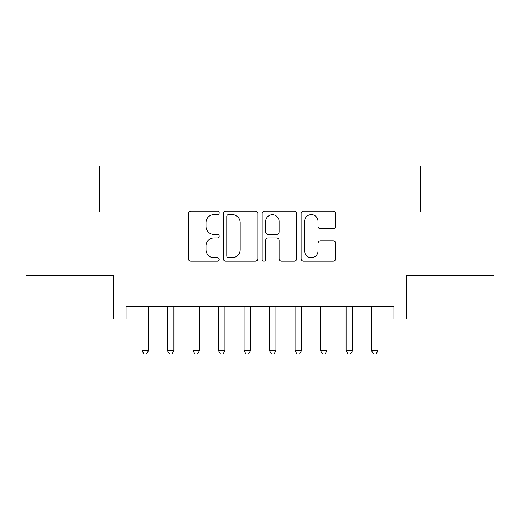 <?xml version="1.0" encoding="UTF-8"?>
<svg xmlns="http://www.w3.org/2000/svg" width="520" height="520" viewBox="0 0 520 520"><rect width="100%" height="100%" fill="white"/><g stroke="black" fill="none" stroke-linecap="round" stroke-linejoin="round"><path stroke-width="0.78" d="M219.193 212.875A1.755 1.755 0 0 0 217.444 211.12L190.847 211.12A2.502 2.502 0 0 0 188.338 213.623L188.338 258.687A2.502 2.502 0 0 0 190.847 261.19L217.444 261.19A1.755 1.755 0 0 0 219.193 259.435A1.755 1.755 0 0 0 217.444 257.686L214 257.686A8.008 8.008 0 0 1 205.992 249.672L205.992 245.915A8.008 8.008 0 0 1 214 237.906L217.444 237.906A1.755 1.755 0 0 0 219.193 236.151A1.755 1.755 0 0 0 217.444 234.403L214 234.403A8.008 8.008 0 0 1 205.992 226.389L205.992 222.638A8.008 8.008 0 0 1 214 214.624L217.444 214.624A1.755 1.755 0 0 0 219.193 212.875M333.164 228.768A2.502 2.502 0 0 0 335.666 226.265L335.666 213.623A2.502 2.502 0 0 0 333.164 211.12L303.622 211.12A2.502 2.502 0 0 0 301.119 213.623L301.119 258.687A2.502 2.502 0 0 0 303.622 261.19L333.164 261.19A2.502 2.502 0 0 0 335.666 258.687L335.666 243.412A2.502 2.502 0 0 0 333.164 240.91L320.522 240.91A2.502 2.502 0 0 0 318.019 243.412L318.019 250.984A6.695 6.695 0 0 1 311.317 257.686A6.695 6.695 0 0 1 304.623 250.984L304.623 221.319A6.695 6.695 0 0 1 311.317 214.624A6.695 6.695 0 0 1 318.019 221.319L318.019 226.265A2.502 2.502 0 0 0 320.522 228.768L333.164 228.768M126.106 319.039L126.106 306.293L393.894 306.293L393.894 319.039L406.647 319.039L406.647 275.685L494 275.685L494 211.926L420.674 211.926L420.674 166.017L99.327 166.017L99.327 211.926L26 211.926L26 275.685L113.353 275.685L113.353 319.039L142.044 319.039M257.81 213.623A2.502 2.502 0 0 0 255.307 211.12L225.764 211.12A2.502 2.502 0 0 0 223.262 213.623L223.262 258.687A2.502 2.502 0 0 0 225.764 261.19L255.307 261.19A2.502 2.502 0 0 0 257.81 258.687L257.81 213.623M264.693 211.12L294.236 211.12A2.502 2.502 0 0 1 296.738 213.623L296.738 258.687A2.502 2.502 0 0 1 294.236 261.19L281.593 261.19A2.502 2.502 0 0 1 279.091 258.687L279.091 240.409A2.502 2.502 0 0 0 276.588 237.906L268.197 237.906A2.502 2.502 0 0 0 265.694 240.409L265.694 259.435A1.755 1.755 0 0 1 263.945 261.19A1.755 1.755 0 0 1 262.19 259.435L262.19 213.623A2.502 2.502 0 0 1 264.693 211.12M148.421 319.039L167.55 319.039M173.921 319.039L193.05 319.039M199.427 319.039L218.556 319.039M224.933 319.039L244.062 319.039M250.439 319.039L269.562 319.039M275.938 319.039L295.067 319.039M301.444 319.039L320.574 319.039M326.95 319.039L346.079 319.039M352.45 319.039L371.579 319.039M377.956 319.039L393.894 319.039M228.52 214.624A1.755 1.755 0 0 0 226.766 216.379L226.766 255.931A1.755 1.755 0 0 0 228.52 257.686L232.147 257.686A8.008 8.008 0 0 0 240.162 249.672L240.162 222.638A8.008 8.008 0 0 0 232.147 214.624L228.52 214.624M279.091 221.448A6.695 6.695 0 0 0 272.389 214.747A6.695 6.695 0 0 0 265.694 221.448L265.694 231.9A2.502 2.502 0 0 0 268.197 234.403L276.588 234.403A2.502 2.502 0 0 0 279.091 231.9L279.091 221.448M148.421 306.293L148.421 350.668L142.044 350.668L142.044 306.293M148.421 350.668L146.51 353.984L143.956 353.984L142.044 350.668M173.921 306.293L173.921 350.668L167.55 350.668L167.55 306.293M173.921 350.668L172.01 353.984L169.462 353.984L167.55 350.668M199.427 306.293L199.427 350.668L193.05 350.668L193.05 306.293M199.427 350.668L197.516 353.984L194.968 353.984L193.05 350.668M224.933 306.293L224.933 350.668L218.556 350.668L218.556 306.293M224.933 350.668L223.022 353.984L220.467 353.984L218.556 350.668M250.439 306.293L250.439 350.668L244.062 350.668L244.062 306.293M250.439 350.668L248.521 353.984L245.973 353.984L244.062 350.668M275.938 306.293L275.938 350.668L269.562 350.668L269.562 306.293M275.938 350.668L274.027 353.984L271.479 353.984L269.562 350.668M301.444 306.293L301.444 350.668L295.067 350.668L295.067 306.293M301.444 350.668L299.533 353.984L296.978 353.984L295.067 350.668M326.95 306.293L326.95 350.668L320.574 350.668L320.574 306.293M326.95 350.668L325.033 353.984L322.485 353.984L320.574 350.668M352.45 306.293L352.45 350.668L346.079 350.668L346.079 306.293M352.45 350.668L350.538 353.984L347.99 353.984L346.079 350.668M377.956 306.293L377.956 350.668L371.579 350.668L371.579 306.293M377.956 350.668L376.044 353.984L373.49 353.984L371.579 350.668"/></g></svg>
